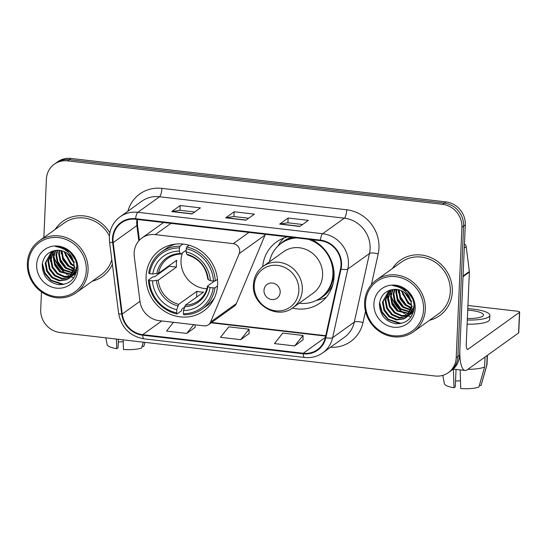 <?xml version="1.0" encoding="UTF-8"?>
<svg xmlns="http://www.w3.org/2000/svg" width="547" height="547" viewBox="0 0 547 547"><rect width="100%" height="100%" fill="white"/><g stroke="black" fill="none" stroke-linecap="round" stroke-linejoin="round"><path stroke-width="0.82" d="M134.124 252.878A21.23 19.74 -125.7 0 0 134.275 256.488L139.97 301.315A21.23 19.74 -125.7 0 0 159.156 320.651L204.024 325.848A7.077 6.578 -125.7 0 0 208.448 324.733A7.077 6.578 -125.7 0 0 210.561 322.067L239.21 253.61A7.077 6.578 -125.7 0 0 233.275 243.661L155.259 234.622A21.23 19.74 -125.7 0 0 141.988 237.972A21.23 19.74 -125.7 0 0 134.124 252.878M292.372 308.084A37.504 34.871 -125.7 0 0 320.186 302.942A37.504 34.871 -125.7 0 0 334.073 276.611A37.504 34.871 -125.7 0 0 312.091 239.716M146.104 276.351A37.504 34.871 -125.7 0 0 165.358 311.756A37.504 34.871 -125.7 0 0 203.71 310.963A37.504 34.871 -125.7 0 0 217.603 284.631A37.504 34.871 -125.7 0 0 198.342 249.227A37.504 34.871 -125.7 0 0 159.991 250.02A37.504 34.871 -125.7 0 0 146.104 276.351M287.544 236.872A37.504 34.871 -125.7 0 0 276.467 242A37.504 34.871 -125.7 0 0 262.683 266.704M208.448 324.733L234.273 306.204A7.077 6.578 -125.7 0 0 236.379 303.537L265.035 235.087A7.077 6.578 -125.7 0 0 265.309 234.294M41.476 291.9L40.704 309.588A21.23 19.74 -125.7 0 0 60.04 332.535L435.07 375.994A21.23 19.74 -125.7 0 0 448.349 372.644L451.733 370.21A21.23 19.74 -125.7 0 0 459.596 355.311L465.292 224.844A21.23 19.74 -125.7 0 0 445.955 201.898L70.925 158.445A21.23 19.74 -125.7 0 0 57.654 161.796L55.958 163.013A21.23 19.74 -125.7 0 1 69.23 159.656A21.23 19.74 -125.7 0 0 55.958 163.013L54.262 164.223A21.23 19.74 -125.7 0 0 46.406 179.129L43.849 237.562M448.349 372.644A21.23 19.74 -125.7 0 0 456.205 357.738L461.9 227.272A21.23 19.74 -125.7 0 0 442.571 204.332L444.26 203.115L69.23 159.656L444.26 203.115A21.23 19.74 -125.7 0 1 463.596 226.061A21.23 19.74 -125.7 0 0 444.26 203.115L445.955 201.898M456.205 357.738L457.901 356.528L463.596 226.061L457.901 356.528A21.23 19.74 -125.7 0 1 450.037 371.427A21.23 19.74 -125.7 0 0 457.901 356.528L459.596 355.311M92.306 281.172A33.962 31.576 -125.7 0 0 102.474 276.488A33.962 31.576 -125.7 0 0 112.367 264.249A33.962 31.576 -125.7 0 1 102.474 276.488A33.962 31.576 -125.7 0 1 92.306 281.172M53.927 256.878A33.962 31.576 -125.7 0 0 66.132 273.746A33.962 31.576 -125.7 0 1 53.927 256.878A31.842 29.606 -125.7 0 0 67.158 274.471M429.566 320.248A33.962 31.576 -125.7 0 0 439.733 315.571A33.962 31.576 -125.7 0 0 452.307 291.729A33.962 31.576 -125.7 0 0 434.872 259.661A33.962 31.576 -125.7 0 0 400.137 260.379A33.962 31.576 -125.7 0 0 392.445 268.509A33.962 31.576 -125.7 0 1 400.137 260.379L400.137 260.379A33.962 31.576 -125.7 0 1 434.872 259.661A33.962 31.576 -125.7 0 1 452.307 291.729A33.962 31.576 -125.7 0 1 439.733 315.571A33.962 31.576 -125.7 0 1 429.566 320.248M391.18 295.961A33.962 31.576 -125.7 0 0 403.385 312.829A33.962 31.576 -125.7 0 1 391.18 295.961A31.842 29.606 -125.7 0 0 404.411 313.554M113.024 238.731A22.639 21.053 54.3 0 1 121.407 222.834A22.639 21.053 54.3 0 1 135.567 219.258L320.385 240.673A22.639 21.053 54.3 0 1 340.514 268.926L325.321 337.561A22.639 21.053 54.3 0 1 317.431 349.677A22.639 21.053 54.3 0 1 303.277 353.253L142.719 334.648A22.639 21.053 54.3 0 1 122.255 314.026L113.181 242.581A22.639 21.053 54.3 0 1 113.024 238.731M112.484 238.663A23.206 21.579 -125.7 0 0 112.648 242.615L121.721 314.06A23.206 21.579 -125.7 0 0 142.699 335.195L303.25 353.8A23.206 21.579 -125.7 0 0 325.848 337.718L341.041 269.083A23.206 21.579 -125.7 0 0 320.405 240.126L135.588 218.711A23.206 21.579 -125.7 0 0 112.484 238.663M299.893 226.444L308.358 220.373L288.119 218.027L279.654 224.099L299.893 226.444M302.6 224.502L287.872 222.793L279.948 223.976A5.661 1.593 96.6 0 0 279.654 224.099M287.913 222.8L288.119 218.027M191.97 213.939L200.434 207.867L180.195 205.522L171.731 211.593L191.97 213.939M194.684 211.997L179.949 210.287L172.025 211.47A5.661 1.593 96.6 0 0 171.731 211.593M179.99 210.294L180.195 205.522M245.931 220.195L254.396 214.116L234.157 211.778L225.692 217.85L245.931 220.195M248.646 218.246L233.911 216.537L225.986 217.72A5.661 1.593 96.6 0 0 225.692 217.85M233.952 216.544L234.157 211.778M109.865 232.796A33.962 31.576 -125.7 0 0 62.878 221.296A33.962 31.576 -125.7 0 0 55.185 229.425A33.962 31.576 -125.7 0 1 62.878 221.296A33.962 31.576 -125.7 0 1 109.865 232.796M442.571 204.332L67.541 160.873A21.23 19.74 -125.7 0 0 54.262 164.223M173.481 322.306L166.514 331.072L186.753 333.417L195.135 327.332M294.676 345.923L303.004 335.441L282.772 333.096L274.437 343.578L294.676 345.923L303.052 339.837M240.714 339.673L249.042 329.191L228.81 326.846L220.475 337.328L240.714 339.673L249.09 333.588M249.042 329.191L249.097 333.656M195.101 324.815L195.135 327.407M186.753 333.417L193.72 324.651M303.004 335.441L303.059 339.913M123.232 341.793A14.154 3.364 2.5 0 0 118.282 342.019M116.429 339.072L116.73 348.692L118.029 347.762L118.398 339.297M105.81 337.841L107.144 344.658A18.4 4.369 2.5 0 0 116.73 348.692M143.3 342.183L141.652 347.967A18.4 4.369 2.5 0 1 123.472 349.478L123.178 339.851M142.138 346.258L143.772 346.449L144.928 342.374M143.772 346.449A18.4 4.369 2.5 0 0 143.84 346.265L144.955 342.374M86.282 270.471A30.427 28.287 -125.7 0 0 58.57 237.589A30.427 28.287 -125.7 0 0 28.273 263.75A30.427 28.287 -125.7 0 0 55.992 296.638A30.427 28.287 -125.7 0 0 86.282 270.471M88.053 270.327A31.842 29.606 -125.7 0 0 71.705 240.263A31.842 29.606 -125.7 0 0 39.145 240.94A31.842 29.606 -125.7 0 0 27.35 263.292A31.842 29.606 -125.7 0 0 43.698 293.356A31.842 29.606 -125.7 0 0 76.265 292.679A31.842 29.606 -125.7 0 0 88.053 270.327M109.4 236.017A31.842 29.606 -125.7 0 0 64.115 223.019L39.145 240.94M75.424 259.928L70.207 252.181M73.633 262.553L67.308 253.418M73.182 261.179L68.437 254.328M74.31 266.368L70.597 264.228L63.992 251.524M74.242 265.562L71.267 263.743L64.724 251.859M74.235 269.103L67.91 266.157L62.802 259.668L61.401 250.676M74.296 268.481L68.58 265.671L63.473 259.182L62.009 250.834M73.79 271.326L65.223 268.085L60.115 261.596L58.632 253.439L59.158 250.321M73.927 270.806L65.893 267.599L60.785 261.11L59.308 252.953L59.691 250.376M76.238 272.536L75.363 272.803M74.932 272.912L73.578 273.158M73.107 273.213L62.536 270.013L57.428 263.524L55.944 255.367L57.141 250.294M73.298 272.768L63.206 269.527L58.098 263.039L56.614 254.888L57.626 250.273M75.452 273.63L74.31 274.17M73.913 274.327L72.676 274.738M72.245 274.847L59.849 271.941L54.741 265.452L53.257 257.295L55.322 250.478M75.746 273.336L74.583 273.849M74.18 273.992L72.915 274.362M72.471 274.457L60.519 271.456L55.411 264.967L53.927 256.817L55.753 250.43M76.115 272.96L73.127 275.353M72.758 275.558L71.623 276.098M71.226 276.262L64.033 276.926L57.155 273.869L52.047 267.38L50.57 259.223L53.722 250.779M74.501 274.43L73.435 275.073M73.059 275.264L71.896 275.777M71.493 275.92L64.478 276.399L57.832 273.384L52.724 266.902L51.24 258.745L54.098 250.69M76.901 267.339L71.479 276.604L70.44 277.281M70.071 277.486L61.777 278.922L54.468 275.797L49.36 269.309L47.883 261.151L52.382 251.176M76.724 270.191L71.479 276.604M71.814 276.358L70.748 277.001M70.372 277.192L62.447 278.437L55.144 275.312L50.037 268.83L48.553 260.673L52.683 251.08M73.859 263.469A15.993 14.872 -125.7 0 0 55.856 250.417C48.088 251.723 43.555 256.338 42.256 264.249C42.331 275.524 47.733 282.327 58.461 284.659C69.038 284.802 75.171 279.572 76.853 268.967C77.168 262.533 74.946 256.926 70.187 252.16C65.907 248.359 61.038 246.499 55.596 246.581C65.955 248.229 72.04 253.863 73.859 263.469L74.337 267.579L68.792 278.532L66.577 279.811L59.09 280.85L51.78 277.726L46.673 271.237L45.196 263.08L51.712 251.429L45.866 262.601L47.343 270.758L52.45 277.24L59.76 280.365L67.247 279.332L69.127 278.286M75.007 267.093L69.462 278.054L68.792 278.532M60.204 247.545L60.45 247.066M57.975 246.95L58.358 246.697M64.006 249.206L69.859 251.866M36.642 264.721A21.654 20.13 -125.7 0 0 56.362 288.125A21.654 20.13 -125.7 0 0 77.92 269.507A21.654 20.13 -125.7 0 0 58.194 246.102A21.654 20.13 -125.7 0 0 36.642 264.721M52.601 251.162A31.842 29.606 -125.7 0 0 52.758 252.194M52.861 252.755A31.842 29.606 -125.7 0 0 53.49 255.456M68.238 275.175A31.842 29.606 -125.7 0 0 70.194 276.297M71.192 276.809A31.842 29.606 -125.7 0 0 73.708 277.903M76.265 292.679L101.236 274.765A31.842 29.606 -125.7 0 0 111.8 259.784M63.965 284.399L51.131 280.221L44.902 272.823L42.379 263.319M61.12 271.9L54.584 262.731M63.808 269.972L57.271 260.803M66.495 268.044L59.958 258.875M69.182 266.115L62.645 256.946M61.319 251.524L61.237 250.642M61.209 247.907L61.257 247.244M76.901 267.305L76.313 267.032M71.869 264.187L65.332 255.018M63.917 248.564L63.89 248.14M74.556 262.259L73.53 261.35M73.072 260.898L68.607 254.478M62.508 284.645L50.796 280.461L45.004 273.862L42.174 265.309M50.577 261.589L50.235 254.56M76.183 270.327L74.713 269.815M74.166 269.596L71.541 268.262M61.332 253.87L60.881 250.567M60.895 247.784L60.949 247.169M182.493 252.837A26.181 24.341 -125.7 0 0 181.023 260.29A26.181 24.341 -125.7 0 0 206.923 288.741M217.515 285.965L214.985 287.784L213.207 287.927A33.682 31.316 -125.7 0 1 183.382 313.691L183.518 310.511A30.427 28.287 -125.7 0 0 210.082 287.565L207.963 286.519L207.716 285.869L214.533 280.973M184.462 307.223L181.932 309.041L181.529 310.737L176.996 313.985L176.633 312.905A33.682 31.316 -125.7 0 1 149.352 280.529L152.469 280.891A30.427 28.287 -125.7 0 0 176.777 309.732L178.664 304.351L196.852 291.305A26.181 24.341 -125.7 0 0 203.593 292.084L185.412 305.13L183.518 310.511M179.478 247.9L179.956 246.218A35.097 32.629 -125.7 0 0 161.392 251.976A35.097 32.629 -125.7 0 0 148.716 273.199L149.646 273.664A33.682 31.316 -125.7 0 1 179.478 247.9L179.334 251.08A30.427 28.287 -125.7 0 0 152.77 274.02L158.555 273.268L176.743 260.222A26.181 24.341 -125.7 0 0 176.366 263.627A26.181 24.341 -125.7 0 0 176.442 267.086L158.261 280.139L152.469 280.891M149.352 280.529L148.415 280.064L152.948 276.816L154.705 276.741L169.31 266.259A33.613 31.247 54.3 0 1 169.276 265.582M183.382 313.691L183.744 314.764A35.097 32.629 -125.7 0 0 202.308 309.007L206.841 305.759A35.097 32.629 -125.7 0 0 214.438 297.896M215.286 280.912A35.097 32.629 -125.7 0 0 186.705 246.998L186.219 248.68A33.682 31.316 -125.7 0 1 213.508 281.062L215.286 280.912L217.46 279.36M189.159 245.234L186.705 246.998M202.308 309.007A35.097 32.629 -125.7 0 0 214.985 287.784M148.415 280.064A35.097 32.629 -125.7 0 0 176.996 313.985M213.508 281.062L210.383 280.7A30.427 28.287 -125.7 0 0 186.083 251.859L186.219 248.68M210.082 287.565L213.207 287.927M176.777 309.732L176.633 312.905M186.083 251.859L186.903 254.307L187.607 254.786M208.01 279.004L208.263 279.654L210.383 280.7M184.619 306.682A27.213 25.306 -125.7 0 0 207.963 286.519L207.716 285.869M175.806 244.051A35.097 32.629 -125.7 0 0 165.919 248.728L161.392 251.976M179.956 246.218L182.978 244.044M152.77 274.02L149.646 273.664M186.151 250.211L180.866 254.006L180.161 253.528L179.334 251.08M180.866 254.006L180.647 254.088C175.881 254.225 171.621 255.634 167.874 258.293A26.181 24.341 -125.7 0 0 158.555 273.268M169.31 266.259L176.442 267.086M196.852 291.305L196.599 297.103M280.173 292.235A8.492 7.897 -125.7 0 0 272.44 283.059A8.492 7.897 -125.7 0 0 263.989 290.361A8.492 7.897 -125.7 0 0 271.722 299.537A8.492 7.897 -125.7 0 0 280.173 292.235M292.884 307.722L313.178 293.165A25.47 23.685 -125.7 0 0 322.607 275.285A25.47 23.685 -125.7 0 0 309.527 251.237A25.47 23.685 -125.7 0 0 283.476 251.777L263.189 266.327C257.172 270.847 253.924 276.967 253.432 284.686C251.524 304.823 277.459 320.063 292.884 307.722A25.47 23.685 -125.7 0 0 302.32 289.842A25.47 23.685 -125.7 0 0 289.24 265.787A25.47 23.685 -125.7 0 0 263.189 266.327M299.147 303.229A33.613 31.247 -125.7 0 0 320.46 297.958A33.613 31.247 -125.7 0 0 332.904 274.362A33.613 31.247 -125.7 0 0 308.077 239.251M296.453 237.897A33.613 31.247 -125.7 0 0 281.274 243.34A33.613 31.247 -125.7 0 0 269.452 261.835M320.46 297.958L321.308 297.349A33.613 31.247 -125.7 0 0 333.752 273.753A33.613 31.247 -125.7 0 0 333.602 268.83M313.075 240.215A33.613 31.247 -125.7 0 0 311.845 239.682M294.32 237.651A33.613 31.247 -125.7 0 0 282.122 242.731L281.274 243.34M326.34 297.185A36.793 34.208 54.3 0 1 318.853 299.859L316.344 300.419M283.886 238.02A36.793 34.208 54.3 0 0 279.955 242.711L278.026 246.047M463.029 276.645L459.897 348.446A28.3 7.959 96.6 0 0 465.1 370.483A28.3 7.959 96.6 0 0 467.159 369.834L518.59 332.938L519.486 312.337L468.061 349.239A7.077 1.99 -83.4 0 1 467.541 349.396A7.077 1.99 -83.4 0 1 466.242 343.885L469.381 272.091L463.029 276.645A3.535 3.289 -125.7 0 0 463.001 276.044M519.486 312.337A3.535 0.841 2.5 0 0 519.65 312.105L518.747 332.699A3.535 0.841 -177.5 0 1 518.59 332.938M519.65 312.105A3.535 0.841 2.5 0 0 517.175 311.188L467.917 305.479M464.458 243.955A3.535 3.289 54.3 0 1 466.201 246.663L469.353 271.49A3.535 3.289 54.3 0 1 469.381 272.091M467.35 318.504A17.689 4.205 2.5 0 0 483.486 315.024A17.689 4.205 2.5 0 0 471.104 310.457A17.689 4.205 2.5 0 0 467.719 310.149M460.492 380.876A14.154 3.364 2.5 0 0 455.535 381.102M453.408 369.129L453.983 387.775L455.289 386.845L456.048 369.437M467.104 324.145A24.054 5.716 2.5 0 0 489.668 319.421L489.852 315.304A24.054 5.716 2.5 0 0 473.011 309.089A24.054 5.716 2.5 0 0 467.781 308.631M467.282 320.022A24.054 5.716 2.5 0 0 489.852 315.304M467.87 369.328A23.35 5.545 2.5 0 0 484.601 367.003L478.912 387.044A18.4 4.369 2.5 0 1 460.731 388.555L460.15 369.909M485.039 357.006L484.601 367.003M479.398 385.341L481.025 385.526L486.721 365.485L487.151 355.488M486.721 365.485A23.35 5.545 2.5 0 0 486.933 365.027A23.35 5.545 2.5 0 0 486.987 364.712L487.398 355.318M442.762 375.358L444.396 383.741A18.4 4.369 2.5 0 0 453.983 387.775M481.025 385.526A18.4 4.369 2.5 0 0 481.093 385.341L486.933 365.027M423.542 309.554A30.427 28.287 -125.7 0 0 395.823 276.666A30.427 28.287 -125.7 0 0 365.533 302.833A30.427 28.287 -125.7 0 0 393.245 335.721A30.427 28.287 -125.7 0 0 423.542 309.554M425.313 309.411A31.842 29.606 -125.7 0 0 408.965 279.346A31.842 29.606 -125.7 0 0 376.398 280.023A31.842 29.606 -125.7 0 0 364.61 302.375A31.842 29.606 -125.7 0 0 380.958 332.439A31.842 29.606 -125.7 0 0 413.518 331.762A31.842 29.606 -125.7 0 0 425.313 309.411M413.518 331.762L438.496 313.848A31.842 29.606 -125.7 0 0 450.29 291.489A31.842 29.606 -125.7 0 0 433.935 261.425A31.842 29.606 -125.7 0 0 401.375 262.102L376.398 280.023M412.684 299.011L407.46 291.257C403.16 287.442 398.298 285.582 392.849 285.664C403.207 287.312 409.3 292.946 411.118 302.553A15.993 14.872 -125.7 0 0 393.115 289.5C385.348 290.806 380.815 295.414 379.509 303.332C379.591 314.607 384.992 321.41 395.72 323.735C406.298 323.879 412.424 318.655 414.106 308.05C414.428 301.609 412.206 296.009 407.447 291.243M410.886 301.636L404.561 292.501M410.441 300.262L405.689 293.404M411.57 305.452L407.857 303.305L401.252 290.607M411.501 304.645L408.527 302.826L401.983 290.942M411.488 308.187L405.163 305.233L400.055 298.751L398.654 289.76M411.549 307.558L405.84 304.754L400.732 298.265L399.262 289.91M411.043 310.409L402.476 307.161L397.368 300.679L395.891 292.522L396.411 289.404M411.18 309.889L403.153 306.682L398.045 300.194L396.561 292.036L396.951 289.459M413.498 311.619L412.616 311.886M412.185 311.995L410.838 312.241M410.366 312.296L399.789 309.089L394.681 302.607L393.204 294.45L394.401 289.377M410.551 311.852L400.466 308.611L395.358 302.122L393.874 293.965L394.886 289.356M412.705 312.706L411.57 313.253M411.173 313.41L409.929 313.814M409.498 313.923L397.101 311.017L391.994 304.535L390.517 296.378L392.575 289.561M413.006 312.419L411.843 312.932M411.44 313.075L410.168 313.445M409.73 313.54L397.772 310.539L392.664 304.05L391.187 295.893L393.013 289.513M413.375 312.043L410.38 314.436M410.018 314.634L408.876 315.181M408.479 315.339L401.293 316.002L394.414 312.952L389.307 306.464L387.83 298.306L390.975 289.862M411.754 313.513L410.688 314.156M410.318 314.347L409.156 314.86M408.753 315.004L401.73 315.482L395.084 312.467L389.977 305.978L388.5 297.821L391.358 289.773M414.154 306.423L408.739 315.687L407.693 316.364M407.33 316.563L399.036 317.998L391.727 314.881L386.62 308.392L385.143 300.235L389.635 290.259M413.976 309.274L408.739 315.687M409.067 315.441L408 316.084M407.631 316.275L399.707 317.52L392.397 314.395L387.29 307.906L385.813 299.749L389.936 290.156M411.118 302.553L411.597 306.662L406.052 317.616L403.836 318.894L396.349 319.927L389.04 316.809L383.932 310.32L382.449 302.163L388.972 290.512M412.267 306.176L406.722 317.137L406.052 317.616M406.38 317.369L404.507 318.409L397.019 319.448L389.71 316.323L384.603 309.834L383.126 301.677L388.999 290.498M397.464 286.628L397.71 286.143M395.228 286.026L395.618 285.78M401.266 288.29L407.112 290.949M373.895 303.804A21.654 20.13 -125.7 0 0 393.621 327.209A21.654 20.13 -125.7 0 0 415.18 308.583A21.654 20.13 -125.7 0 0 395.454 285.185A21.654 20.13 -125.7 0 0 373.895 303.804M389.854 290.245A31.842 29.606 -125.7 0 0 390.018 291.277M390.12 291.831A31.842 29.606 -125.7 0 0 390.749 294.539M405.498 314.258A31.842 29.606 -125.7 0 0 407.447 315.38M408.452 315.886A31.842 29.606 -125.7 0 0 410.961 316.986M401.218 323.475L388.391 319.298L382.155 311.899L379.639 302.402M398.38 310.983L391.843 301.814M401.067 309.048L394.531 299.886M403.754 307.12L397.218 297.958M395.891 292.536L395.761 289.363M396.096 286.225L396.172 285.849M406.442 305.192L399.905 296.03M398.578 290.601L398.496 289.719M398.469 286.984L398.51 286.327M414.154 306.382L413.573 306.115M409.129 303.264L402.592 294.101M401.17 287.647L401.149 287.223M411.816 301.335L410.79 300.426M410.332 299.982L405.86 293.554M399.761 323.728L388.055 319.537L382.264 312.946L379.433 304.392M387.837 300.665L387.488 293.643M413.436 309.404L411.966 308.898M411.419 308.679L408.8 307.346M398.585 292.953L398.141 289.643M398.154 286.867L398.209 286.245M210.561 322.067L236.379 303.537M239.21 253.61L265.035 235.087M233.275 243.661L248.974 232.4M155.259 234.622L170.958 223.361M70.925 158.445L67.541 160.873M465.292 224.844L461.9 227.272M136.948 219.415A22.639 21.053 -125.7 0 0 136.723 221.72A22.639 21.053 -125.7 0 0 136.887 225.576L138.829 240.851M127.889 211.217A35.377 32.895 54.3 0 1 161.926 188.373L346.743 209.788A7.077 1.99 -83.4 0 1 344.323 218.171L159.505 196.756A28.3 26.318 -125.7 0 0 141.81 201.228L120.142 216.776A28.3 26.318 54.3 0 1 137.837 212.304A7.077 1.99 96.6 0 0 135.588 218.711M346.743 209.788A35.377 32.895 54.3 0 1 378.968 248.03A35.377 32.895 54.3 0 1 378.196 253.931L371.399 284.638M370.107 248.769A28.3 26.318 -125.7 0 0 344.323 218.171L322.655 233.719A28.3 26.318 54.3 0 1 347.817 269.035L332.631 337.67A28.3 26.318 54.3 0 1 322.764 352.822L344.439 337.267A28.3 26.318 -125.7 0 0 354.299 322.121L369.492 253.487A28.3 26.318 -125.7 0 0 370.107 248.769M120.142 216.776C113.475 221.781 109.872 228.564 109.332 237.118L109.537 241.931A7.077 1.313 -7.2 0 0 112.648 242.615M109.537 241.931L118.61 313.376C121.413 327.708 129.871 336.193 143.998 338.846A7.077 1.99 -83.4 0 1 142.699 335.195M303.25 353.8A7.077 1.99 96.6 0 0 304.549 357.451C311.27 358.155 317.342 356.61 322.764 352.822M325.848 337.718A7.077 2.003 12.5 0 0 332.631 337.67L354.299 322.121A7.077 2.003 -167.5 0 1 363.01 322.566A35.377 32.895 54.3 0 1 330.518 347.256M118.61 313.376A7.077 1.313 -7.2 0 0 121.721 314.06M341.041 269.083A7.077 2.003 12.5 0 0 347.817 269.035L369.492 253.487A7.077 2.003 -167.5 0 1 378.196 253.931M320.405 240.126A7.077 1.99 -83.4 0 1 322.655 233.719L137.837 212.304L159.505 196.756A7.077 1.99 -83.4 0 0 161.926 188.373M365.485 311.352L363.01 322.566M303.277 353.253L325.356 337.41M113.181 242.581L136.887 225.576A12.738 2.359 172.8 0 0 137.468 224.735L139.43 240.188M122.255 314.026L139.97 301.322M142.719 334.648L161.803 320.952M211.115 322.819L325.65 336.09M246.123 220.051L225.986 217.72M192.161 213.802L172.025 211.47M300.084 226.308L279.948 223.976M185.412 305.13A26.181 24.341 -125.7 0 0 198.397 300.843C203.279 297.267 206.335 292.344 207.559 286.074M158.261 280.139A26.181 24.341 -125.7 0 0 178.664 304.351M208.263 279.654A27.213 25.306 -125.7 0 0 186.903 254.307M156.51 280.556A27.213 25.306 -125.7 0 0 177.871 305.903M180.161 253.528A27.213 25.306 -125.7 0 0 156.811 273.691M298.847 290.683A23.398 21.757 -125.7 0 0 277.534 265.391A23.398 21.757 -125.7 0 0 254.232 285.513A23.398 21.757 -125.7 0 0 275.551 310.805A23.398 21.757 -125.7 0 0 298.847 290.683M319.017 298.929A33.928 31.541 -125.7 0 0 332.952 284.139M291.483 237.323A33.928 31.541 -125.7 0 0 279.893 244.393M468.061 349.239L467.083 349.123M463.056 276.003L469.353 271.49M466.201 246.663L464.28 248.044M141.988 237.972L163.553 222.499M143.998 338.846L304.549 357.451M211.593 322.477L325.732 335.701M137.468 224.735L137.413 219.47M174.828 244.167L174.418 244.454M207.853 279.264C206 266.772 199.149 258.642 187.313 254.861M214.014 298.785L213.603 299.072M465.1 370.483L453.135 369.095"/></g></svg>

